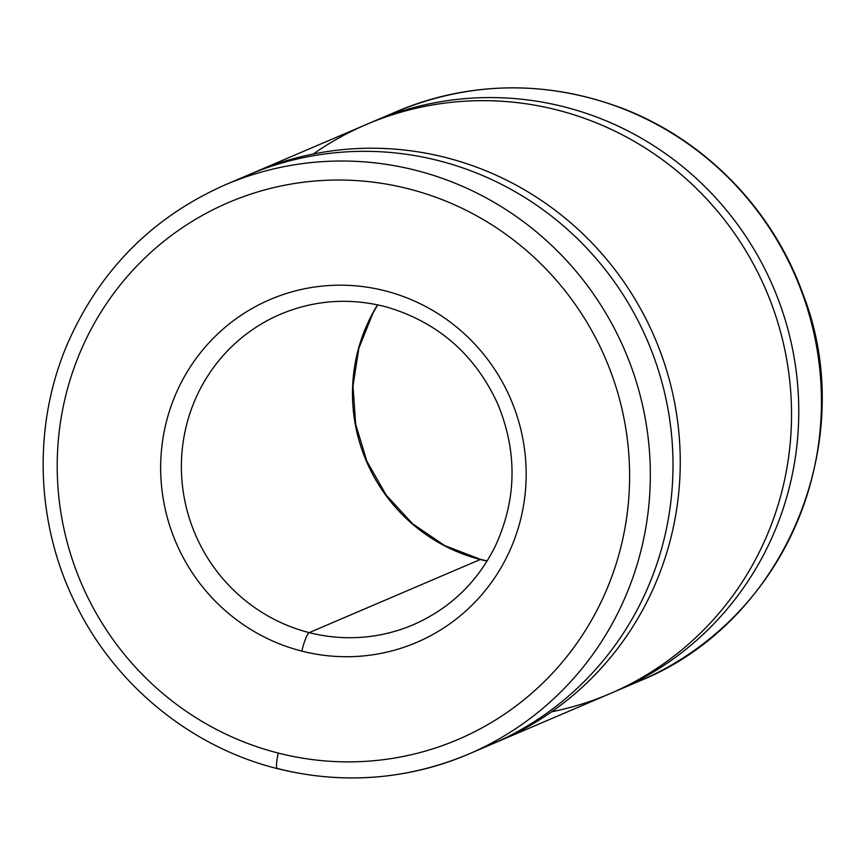 <?xml version="1.0" encoding="UTF-8"?>
<svg xmlns="http://www.w3.org/2000/svg" width="865" height="865" viewBox="0 0 865 865"><rect width="100%" height="100%" fill="white"/><g stroke="black" fill="none" stroke-linecap="round" stroke-linejoin="round"><path stroke-width="1.3" d="M480.335 559.482A168.848 164.901 -113.1 0 0 487.103 561.061A168.848 164.901 66.9 0 1 480.335 559.482A17.592 3.027 -75.7 0 1 480.756 559.439A17.592 3.027 104.3 0 0 480.335 559.482A168.848 164.901 66.9 0 1 377.572 304.837A168.848 164.901 -113.1 0 0 480.335 559.482L309.227 632.629A168.848 164.901 -113.1 0 0 413.265 624.735A168.848 164.901 66.9 0 1 309.227 632.629L480.335 559.482M280.519 314.211A168.848 164.901 -113.1 0 0 182.072 481.978A168.848 164.901 -113.1 0 0 309.227 632.629A168.848 164.901 66.9 0 1 182.072 481.978A168.848 164.901 66.9 0 1 280.519 314.211C314.99 299.841 350.476 297.474 386.979 307.118C438.501 322.472 475.566 355.061 498.164 404.874C517.605 452.968 516.6 500.165 495.148 546.464C477.069 582.577 449.778 608.668 413.265 624.735M301.82 651.107A186.44 182.083 -113.1 0 0 518.33 420.174A186.44 182.083 -113.1 0 0 210.087 341.599A186.44 182.083 -113.1 0 0 301.82 651.107A17.592 3.027 -75.7 0 1 309.227 632.629A17.592 3.027 104.3 0 0 301.82 651.107A186.44 182.083 66.9 0 1 210.087 341.599A186.44 182.083 66.9 0 1 518.33 420.174A186.44 182.083 66.9 0 1 301.82 651.107M278.281 753.08A291.97 285.147 -113.1 0 0 617.34 391.423A291.97 285.147 -113.1 0 0 134.616 268.377A291.97 285.147 -113.1 0 0 278.281 753.08A291.97 285.147 66.9 0 1 134.616 268.377A291.97 285.147 66.9 0 1 617.34 391.423A291.97 285.147 66.9 0 1 278.281 753.08A17.592 3.027 104.3 0 0 277.416 768.639A17.592 3.027 -75.7 0 1 278.281 753.08M468.571 754.118A309.562 302.318 -113.1 0 0 624.876 350.639A309.562 302.318 -113.1 0 0 225.214 184.829A309.562 302.318 66.9 0 1 624.876 350.639A309.562 302.318 66.9 0 1 468.571 754.118A309.562 302.318 66.9 0 1 277.838 768.596A17.592 3.027 -75.7 0 1 277.416 768.639C342.994 784.782 406.712 779.938 468.571 754.118L491.244 744.43A309.562 302.318 -113.1 0 0 647.55 340.951A309.562 302.318 -113.1 0 0 247.887 175.141L225.214 184.829C152.435 217.115 99.875 270.064 67.535 343.675C32.329 425.515 35.433 523.498 75.709 604.084C115.175 685.177 191.079 747.133 277.416 768.639M236.653 180.223A309.562 302.318 66.9 0 1 647.55 340.951A309.562 302.318 66.9 0 1 479.805 749.036M494.856 742.851A309.562 302.318 -113.1 0 0 654.794 337.858A309.562 302.318 -113.1 0 0 251.52 173.616A309.562 302.318 66.9 0 1 255.121 172.049A309.562 302.318 66.9 0 1 654.794 337.858A309.562 302.318 66.9 0 1 498.478 741.337A309.562 302.318 66.9 0 1 494.856 742.851M498.478 741.337L609.771 693.762A309.562 302.318 -113.1 0 0 766.076 290.283A309.562 302.318 -113.1 0 0 366.414 124.474L255.121 172.049M313.227 154.013A309.562 302.318 66.9 0 1 766.076 290.283A309.562 302.318 66.9 0 1 551.665 711.787M613.382 692.195A309.562 302.318 -113.1 0 0 773.31 287.191A309.562 302.318 -113.1 0 0 370.036 122.949A309.562 302.318 66.9 0 1 373.648 121.381A309.562 302.318 66.9 0 1 773.31 287.191A309.562 302.318 66.9 0 1 617.005 690.67A309.562 302.318 66.9 0 1 613.382 692.195M373.648 121.381L396.321 111.682C469.954 81.375 544.539 79.969 620.097 107.465C703.591 138.562 772.272 208.519 802.688 293.311C860.188 438.728 786.631 621.665 639.678 680.971A309.562 302.318 -113.1 0 0 795.984 277.492A309.562 302.318 -113.1 0 0 396.321 111.682A309.562 302.318 66.9 0 1 795.984 277.492A309.562 302.318 66.9 0 1 639.678 680.971L617.005 690.67M487.179 560.931L480.756 559.439L444.729 545.62L412.616 523.779L386.158 495.072L366.782 461.045L355.666 424.228L352.985 385.985L358.845 348.292L372.945 313.119L377.713 304.869"/></g></svg>
